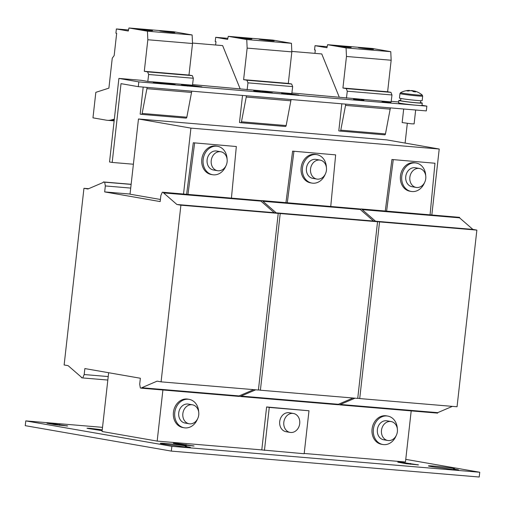 <?xml version="1.0" encoding="UTF-8"?>
<svg xmlns="http://www.w3.org/2000/svg" width="505" height="505" viewBox="0 0 505 505"><rect width="100%" height="100%" fill="white"/><g stroke="black" fill="none" stroke-linecap="round" stroke-linejoin="round"><path stroke-width="0.76" d="M99.592 430.348L99.687 429.49L90.073 428.335L86.999 428.227L88.167 428.518L102.155 430.639M176.397 443.365L173.316 443.264L181.39 444.753L194.078 446.016L176.397 443.365M166.095 443.541A13.225 0.543 6.4 0 0 160.262 443.34A13.225 0.543 6.4 0 0 173.846 445.41L185.493 447.07L190.423 447.348L185.367 446.376A13.225 0.543 6.4 0 0 186.541 446.287A13.225 0.543 6.4 0 0 179.622 445.025A13.225 0.543 6.4 0 0 166.095 443.541M434.256 466.115A13.225 0.543 6.4 0 0 428.417 465.913A13.225 0.543 6.4 0 0 442.008 467.983L453.648 469.644L458.584 469.921L453.528 468.949A13.225 0.543 6.4 0 0 454.702 468.861A13.225 0.543 6.4 0 0 447.777 467.598A13.225 0.543 6.4 0 0 434.256 466.115M400.85 462.264L397.776 462.157L405.85 463.653L418.538 464.916L400.85 462.264M50.033 423.323L46.952 423.222L55.026 424.711L67.721 425.974L50.033 423.323M149.183 30.496A7.695 0.316 6.4 0 0 152.579 30.609A7.695 0.316 6.4 0 0 148.552 29.877A7.695 0.316 6.4 0 0 140.68 29.012A7.695 0.316 6.4 0 0 137.284 28.899A7.695 0.316 6.4 0 0 141.312 29.631A7.695 0.316 6.4 0 0 149.183 30.496M171.53 32.377A7.695 0.316 6.4 0 0 174.926 32.49A7.695 0.316 6.4 0 0 170.898 31.758A7.695 0.316 6.4 0 0 163.027 30.893A7.695 0.316 6.4 0 0 159.63 30.78A7.695 0.316 6.4 0 0 163.658 31.512A7.695 0.316 6.4 0 0 171.53 32.377M248.498 38.853A7.695 0.316 6.4 0 0 251.894 38.973A7.695 0.316 6.4 0 0 247.867 38.241A7.695 0.316 6.4 0 0 240.001 37.376A7.695 0.316 6.4 0 0 236.605 37.256A7.695 0.316 6.4 0 0 240.632 37.989A7.695 0.316 6.4 0 0 248.498 38.853M270.844 40.735A7.695 0.316 6.4 0 0 274.24 40.854A7.695 0.316 6.4 0 0 270.213 40.122A7.695 0.316 6.4 0 0 262.348 39.257A7.695 0.316 6.4 0 0 258.951 39.137A7.695 0.316 6.4 0 0 262.979 39.87A7.695 0.316 6.4 0 0 270.844 40.735M347.819 47.217A7.695 0.316 6.4 0 0 351.215 47.331A7.695 0.316 6.4 0 0 347.188 46.599A7.695 0.316 6.4 0 0 339.316 45.734A7.695 0.316 6.4 0 0 335.92 45.614A7.695 0.316 6.4 0 0 339.947 46.346A7.695 0.316 6.4 0 0 347.819 47.217M370.165 49.099A7.695 0.316 6.4 0 0 373.561 49.212A7.695 0.316 6.4 0 0 369.534 48.48A7.695 0.316 6.4 0 0 361.668 47.615A7.695 0.316 6.4 0 0 358.266 47.495A7.695 0.316 6.4 0 0 362.293 48.227A7.695 0.316 6.4 0 0 370.165 49.099M186.572 422.735A9.62 7.966 -80.1 0 1 183.353 411.304A9.62 7.966 -80.1 0 1 192.443 404.814A9.62 7.966 -80.1 0 1 195.012 405.843A9.62 7.966 -80.1 0 1 198.238 417.269A9.62 7.966 -80.1 0 1 189.141 423.764A9.62 7.966 -80.1 0 1 186.572 422.735M189.141 423.764L185.026 423.045A9.62 7.966 -80.1 0 1 182.457 422.016A9.62 7.966 -80.1 0 1 179.231 410.59A9.62 7.966 -80.1 0 1 188.327 404.095L192.443 404.814M198.692 412.048A14.424 11.943 99.9 0 0 189.154 399.36L187.822 399.127A14.424 11.943 99.9 0 0 175.797 405.363A14.424 11.943 99.9 0 0 182.873 427.552L184.199 427.785A14.424 11.943 99.9 0 0 196.23 421.549A14.424 11.943 99.9 0 0 197.468 419.068M189.154 399.36A14.424 11.943 99.9 0 0 177.122 405.597A14.424 11.943 99.9 0 0 184.199 427.785M287.547 431.384A9.62 7.966 -80.1 0 1 284.328 419.958A9.62 7.966 -80.1 0 1 293.424 413.462A9.62 7.966 -80.1 0 1 295.993 414.491A9.62 7.966 -80.1 0 1 299.212 425.923A9.62 7.966 -80.1 0 1 290.123 432.413A9.62 7.966 -80.1 0 1 287.547 431.384M290.123 432.413L286.007 431.699A9.62 7.966 -80.1 0 1 283.431 430.664A9.62 7.966 -80.1 0 1 280.212 419.238A9.62 7.966 -80.1 0 1 289.302 412.749L293.424 413.462M214.96 169.674A9.62 7.966 -80.1 0 1 211.734 158.248A9.62 7.966 -80.1 0 1 220.83 151.752A9.62 7.966 -80.1 0 1 223.399 152.788A9.62 7.966 -80.1 0 1 226.619 164.213A9.62 7.966 -80.1 0 1 217.529 170.703A9.62 7.966 -80.1 0 1 214.96 169.674M217.529 170.703L213.413 169.989A9.62 7.966 -80.1 0 1 210.838 168.954A9.62 7.966 -80.1 0 1 207.618 157.528A9.62 7.966 -80.1 0 1 216.714 151.039L220.83 151.752M227.08 158.987A14.424 11.943 99.9 0 0 217.535 146.298L216.209 146.071A14.424 11.943 99.9 0 0 204.178 152.308A14.424 11.943 99.9 0 0 211.26 174.496L212.586 174.724A14.424 11.943 99.9 0 0 224.611 168.487A14.424 11.943 99.9 0 0 225.855 166.012M217.535 146.298A14.424 11.943 99.9 0 0 205.51 152.535A14.424 11.943 99.9 0 0 212.586 174.724M314.274 178.038A9.62 7.966 -80.1 0 1 311.055 166.606A9.62 7.966 -80.1 0 1 320.145 160.117A9.62 7.966 -80.1 0 1 322.72 161.145A9.62 7.966 -80.1 0 1 325.94 172.571A9.62 7.966 -80.1 0 1 316.843 179.067A9.62 7.966 -80.1 0 1 314.274 178.038M316.843 179.067L312.728 178.347A9.62 7.966 -80.1 0 1 310.158 177.318A9.62 7.966 -80.1 0 1 306.939 165.893A9.62 7.966 -80.1 0 1 316.029 159.397L320.145 160.117M326.394 167.344A14.424 11.943 99.9 0 0 316.856 154.663L315.524 154.429A14.424 11.943 99.9 0 0 303.499 160.666A14.424 11.943 99.9 0 0 310.575 182.854L311.907 183.088A14.424 11.943 99.9 0 0 323.932 176.845A14.424 11.943 99.9 0 0 325.169 174.37M316.856 154.663A14.424 11.943 99.9 0 0 304.824 160.899A14.424 11.943 99.9 0 0 311.907 183.088M385.208 439.457A9.62 7.966 -80.1 0 1 381.988 428.025A9.62 7.966 -80.1 0 1 391.078 421.536A9.62 7.966 -80.1 0 1 393.654 422.565A9.62 7.966 -80.1 0 1 396.873 433.991A9.62 7.966 -80.1 0 1 387.777 440.486A9.62 7.966 -80.1 0 1 385.208 439.457M387.777 440.486L383.661 439.767A9.62 7.966 -80.1 0 1 381.092 438.738A9.62 7.966 -80.1 0 1 377.873 427.312A9.62 7.966 -80.1 0 1 386.963 420.816L391.078 421.536M397.328 428.764A14.424 11.943 99.9 0 0 387.79 416.082L386.458 415.849A14.424 11.943 99.9 0 0 374.432 422.085A14.424 11.943 99.9 0 0 381.509 444.274L382.841 444.507A14.424 11.943 99.9 0 0 394.866 438.264A14.424 11.943 99.9 0 0 396.103 435.79M387.79 416.082A14.424 11.943 99.9 0 0 375.758 422.319A14.424 11.943 99.9 0 0 382.841 444.507M413.595 186.395A9.62 7.966 -80.1 0 1 410.369 174.97A9.62 7.966 -80.1 0 1 419.466 168.474A9.62 7.966 -80.1 0 1 422.035 169.51A9.62 7.966 -80.1 0 1 425.26 180.935A9.62 7.966 -80.1 0 1 416.164 187.424A9.62 7.966 -80.1 0 1 413.595 186.395M416.164 187.424L412.048 186.711A9.62 7.966 -80.1 0 1 409.479 185.676A9.62 7.966 -80.1 0 1 406.254 174.25A9.62 7.966 -80.1 0 1 415.35 167.761L419.466 168.474M425.715 175.708A14.424 11.943 99.9 0 0 416.17 163.02L414.845 162.793A14.424 11.943 99.9 0 0 402.82 169.03A14.424 11.943 99.9 0 0 409.896 191.212L411.221 191.445A14.424 11.943 99.9 0 0 423.253 185.209A14.424 11.943 99.9 0 0 424.49 182.734M416.17 163.02A14.424 11.943 99.9 0 0 404.145 169.257A14.424 11.943 99.9 0 0 411.221 191.445M403.684 109.004L402.163 122.57L411.455 123.82L414.106 123.908L415.666 110.014M399.973 93.545A11.419 0.467 6.4 0 0 405.951 94.631A11.419 0.467 6.4 0 0 417.629 95.918A11.419 0.467 6.4 0 0 422.672 96.089L422.161 100.64A11.419 0.467 6.4 0 1 417.117 100.463A11.419 0.467 6.4 0 1 405.439 99.182A11.419 0.467 6.4 0 1 399.461 98.096L399.973 93.545L400.553 92.686A10.952 0.448 6.4 0 0 402.371 93.172A10.952 0.448 6.4 0 0 417.471 94.99A10.952 0.448 6.4 0 0 422.294 95.129A19.234 19.234 0 0 0 415.116 91.184A19.196 15.895 -80.1 0 0 414.258 90.963L413.885 91.733M409.296 90.805L409.309 90.427A19.196 15.895 99.9 0 0 406.683 90.818A18.906 9.115 -115.8 0 1 407.358 90.9A18.906 9.115 -115.8 0 1 408.053 91.058A19.196 15.895 -80.1 0 1 410.679 90.666L411.96 90.818A19.196 10.731 94.8 0 1 413.601 91.727A18.906 13.667 140 0 1 415.647 91.897A19.196 10.731 -85.2 0 0 414.005 90.988M420.703 100.703L420.457 102.868A9.98 0.41 -173.6 0 1 416.057 102.717A9.98 0.41 -173.6 0 1 405.85 101.593A9.98 0.41 -173.6 0 1 400.629 100.64L400.869 98.481M398.836 100.438L398.565 102.831A11.779 0.486 6.4 0 0 404.732 103.948A11.779 0.486 6.4 0 0 416.783 105.274A11.779 0.486 6.4 0 0 421.984 105.457L422.249 103.064A11.779 0.486 -173.6 0 1 417.048 102.887A11.779 0.486 -173.6 0 1 405.004 101.562A11.779 0.486 -173.6 0 1 398.836 100.438A11.779 0.486 -173.6 0 1 400.654 100.388M269.266 407.421L308.991 410.761L304.168 453.736L261.786 449.93L266.608 406.954L269.266 407.421L264.443 450.391M102.528 427.35L25.787 420.892L171.864 446.332L479.75 472.251L405.761 459.367M162.9 389.993L157.169 441.092L102.061 431.491L108.651 372.722M157.169 441.092L261.792 449.898M304.199 453.471L405.465 461.993L411.196 410.9M99.687 429.49L102.237 429.932M25.787 420.892L25.25 425.665L171.328 451.104L479.213 477.023L479.75 472.251M265.851 92.245L262.442 91.468L272.435 92.8L263.73 91.639L265.851 92.245M362.445 100.097C360.835 99.826 361.075 99.775 363.177 99.946L363.966 100.072C362.502 99.958 362.394 99.996 363.632 100.198L361.34 99.857M363.966 100.072C362.502 99.958 362.394 99.996 363.632 100.198L363.619 100.299M389.02 102.496L381.995 101.537L389.02 102.496M388.042 102.995L388.124 102.54M288.557 94.037L281.531 93.078L288.557 94.037M287.579 94.536L287.667 94.081M188.409 85.604L181.383 84.644L188.409 85.604M187.431 86.109L187.513 85.654M118.902 78.42L109.535 161.979L112.186 162.44L121.023 83.653L138.288 86.664L138.825 81.886L118.902 78.42L141.248 80.301L147.801 81.438L192.493 85.2L193.346 78.25L192.304 75.636L188.984 75.056L192.525 43.512L192.127 34.959L173.644 31.739L128.952 27.977L128.295 31.026L116.384 28.949L115.91 33.178L116.668 33.311L114.168 55.582L112.255 58.17L108.897 88.129L95.83 92.346L92.971 117.848L106.334 120.177A36.063 20.162 -85.2 0 0 107.325 120.304A36.063 20.162 -85.2 0 0 111.27 119.956L114.338 119.155M138.825 81.886L426.845 106.132L422.003 105.293M391.205 101.341L398.666 101.972M291.884 92.983L391.129 101.922L391.981 94.972L390.939 92.358L387.625 91.777L391.16 60.234L390.769 51.68L372.28 48.461L327.587 44.699L326.937 47.748L315.019 45.671L314.546 49.9L315.303 50.033L314.931 53.366M192.563 84.619L291.814 93.564L292.66 86.607L291.625 83.994L288.305 83.42L291.839 51.876L291.448 43.316L272.959 40.097L228.266 36.335L227.616 39.384L215.698 37.313L215.225 41.536L215.989 41.669L215.61 45.008M166.353 83.382L175.229 84.619L167.761 83.565L170.419 84.215L162.528 83.129L164.447 83.71L161.044 82.934L169.074 84.038L166.353 83.382M193.036 85.629L201.912 86.866L194.444 85.812L197.108 86.462L189.211 85.377L191.13 85.957L187.734 85.181L195.757 86.286L193.036 85.629M262.834 91.979L253.699 90.736L263.294 91.973M259.4 91.361L258.787 91.582M261.161 91.847L261.729 91.759M362.666 100.388L353.532 99.138L363.133 100.375M359.232 99.763L358.619 99.99M360.993 100.255L361.567 100.16M389.443 102.37C387.834 102.098 388.074 102.048 390.176 102.218L390.965 102.345C389.5 102.231 389.393 102.269 390.63 102.471L388.339 102.13M390.965 102.345C389.5 102.231 389.393 102.269 390.63 102.471L390.617 102.572M292.225 94.467L288.809 93.69L298.808 95.022L290.097 93.861L292.225 94.467M162.37 83.527L153.236 82.277L162.831 83.514M158.936 82.902L158.324 83.129M160.697 83.394L161.265 83.3M104.668 191.913L160.18 201.577L160.849 195.612L162.313 192.216L163.639 192.443L163.588 192.923L176.914 204.493L180.897 205.188L161.082 381.849L157.093 381.155L141.735 387.733L141.684 388.206L140.352 387.979L139.696 384.21L140.365 378.245L84.853 368.574L84.184 374.546L82.719 377.942L81.393 377.708L81.444 377.229L68.118 365.658L64.135 364.97L83.95 188.302L87.939 188.996L103.298 182.425L103.348 181.945L104.68 182.179L105.337 185.941L104.668 191.913L130.05 194.046M160.413 199.475L130.031 194.185L138.471 118.984L386.761 139.885L439.217 149.019L190.922 128.119L183.536 194.002M171.328 451.104L171.864 446.332M266.608 406.954L308.991 410.761M420.488 102.61A11.779 0.486 -173.6 0 1 422.249 103.064M413.999 91.026A19.196 15.895 99.9 0 0 412.888 90.73L412.8 91.216M412.888 90.73L411.613 90.572A19.196 10.731 -85.2 0 0 410.704 90.666M409.542 90.767L409.309 90.427M141.432 114.357L186.061 118.113A1.199 0.669 -85.2 0 0 186.093 118.12A1.199 0.669 -85.2 0 0 186.831 117.204L191.767 91.165M143.199 87.075L140.163 114.143L141.368 114.351A1.199 0.669 -85.2 0 0 141.4 114.357A1.199 0.669 -85.2 0 0 142.139 113.442L146.917 88.678L191.61 92.44M146.917 88.678L147.075 87.403M147.801 81.438L148.647 74.487L193.346 78.25M148.647 74.487L147.612 71.874L144.291 71.293L147.832 39.75L147.435 31.196L128.952 27.977M116.384 28.949L128.522 29.972M147.435 31.196L192.127 34.959M147.832 39.75L192.525 43.512M144.291 71.293L188.984 75.056M147.612 71.874L192.304 75.636M240.752 122.721L285.375 126.477A1.199 0.669 -85.2 0 0 285.413 126.484A1.199 0.669 -85.2 0 0 286.152 125.562L291.082 99.523M242.52 95.439L239.484 122.507L240.683 122.715A1.199 0.669 -85.2 0 0 240.715 122.721A1.199 0.669 -85.2 0 0 241.459 121.8L246.238 97.042L290.93 100.804M246.238 97.042L246.389 95.761M247.122 89.802L247.968 82.845L292.66 86.607M247.968 82.845L246.932 80.232L243.612 79.657L247.147 48.114L246.756 39.554L228.266 36.335M240.058 88.615L222.642 45.601L192.506 43.064M215.698 37.313L227.843 38.336M246.756 39.554L291.448 43.316M247.147 48.114L291.839 51.876M243.612 79.657L288.305 83.42M246.932 80.232L291.625 83.994M340.067 131.079L384.696 134.835A1.199 0.669 -85.2 0 0 384.728 134.841A1.199 0.669 -85.2 0 0 385.466 133.926L390.403 107.887M341.834 103.796L338.798 130.864L340.004 131.073A1.199 0.669 -85.2 0 0 340.035 131.079A1.199 0.669 -85.2 0 0 340.774 130.164L345.553 105.4L390.245 109.162M345.553 105.4L345.71 104.125M346.436 98.159L347.288 91.209L391.981 94.972M347.288 91.209L346.247 88.596L342.927 88.015L346.468 56.472L346.07 47.918L327.587 44.699M315.019 45.671L327.158 46.694M346.07 47.918L390.769 51.68M346.468 56.472L391.16 60.234M342.927 88.015L387.625 91.777M346.247 88.596L390.939 92.358M385.271 210.983L391.924 159.498L434.969 163.241L391.924 159.498M431.832 214.903L439.217 149.019M186.629 194.261L193.289 142.776L236.327 146.519L193.289 142.776M285.95 202.625L292.61 151.14L335.648 154.877L292.61 151.14M190.922 128.119L138.471 118.984M339.177 96.96L321.761 53.94L291.821 51.422M138.288 86.664L426.315 110.911L426.845 106.132M405.105 143.079L407.308 123.397M112.186 162.44L133.396 164.226M434.969 163.241L430.071 214.758M386.609 211.096L393.256 159.731M360.583 209.777L360.949 208.937L362.274 209.165L362.224 209.644L375.55 221.215L379.533 221.91L359.718 398.571L357.748 398.23M355.034 398.18L340.37 404.454L340.32 404.928L338.988 404.701L338.88 404.076M360.949 208.937L459.607 217.358L459.556 217.838L472.882 229.409L476.865 230.103L457.05 406.765L359.718 398.571M452.366 406.373L437.702 412.648L437.652 413.122L340.32 404.928M437.702 412.648L340.37 404.454M476.865 230.103L379.533 221.91M472.882 229.409L375.55 221.215M459.556 217.838L362.224 209.644M459.607 217.358L362.274 209.165M187.974 194.375L194.621 143.01M236.327 146.519L231.435 198.036M162.313 192.216L260.971 200.636L260.921 201.116L274.24 212.687L278.23 213.381L258.409 390.043L161.082 381.849M253.725 389.652L239.067 395.926L239.016 396.4L141.684 388.206M130.719 188.081L105.337 185.941M131.13 184.401L104.68 182.179M131.142 184.287L103.348 181.945M88.634 188.7L83.95 188.302M107.83 380.05L82.719 377.942M108.221 376.566L84.184 374.546M239.067 395.926L141.735 387.733M278.23 213.381L180.897 205.188M274.24 212.687L176.914 204.493M260.921 201.116L163.588 192.923M260.971 200.636L163.639 192.443M287.294 202.739L293.935 151.367M335.648 154.877L330.75 206.393M261.268 201.419L261.628 200.573L262.96 200.807L262.903 201.287L276.229 212.851L280.212 213.546L260.397 390.213L258.434 389.866M255.713 389.816L241.055 396.09L240.999 396.57L239.673 396.337L239.566 395.712M261.628 200.573L360.292 209.001L360.235 209.48L373.561 221.045L377.544 221.739L357.729 398.407L260.397 390.213M353.045 398.009L338.388 404.284L338.331 404.764L240.999 396.57M338.388 404.284L241.055 396.09M377.544 221.739L280.212 213.546M373.561 221.045L276.229 212.851M360.235 209.48L262.903 201.287M360.292 209.001L262.96 200.807M258.352 91.525L258.39 91.19M358.19 99.927L358.222 99.599M157.888 83.066L157.926 82.732M453.452 469.625L453.528 468.949M185.291 447.051L185.367 446.376M142.139 113.442L186.831 117.204M111.27 119.956L114.218 120.203M241.459 121.8L286.152 125.562M340.774 130.164L385.466 133.926M59.546 425.343L59.641 424.484M66.515 426.005L66.546 425.683M410.369 464.278L410.464 463.42M417.332 464.941L417.37 464.619M457.378 469.947L457.416 469.631M189.217 447.373L189.255 447.058M185.909 445.385L186.004 444.52M192.872 446.041L192.91 445.726M422.672 96.089L422.294 95.129M409.435 90.401A19.234 19.234 0 0 0 400.553 92.686M141.4 114.357L186.093 118.12M107.325 120.304L114.143 120.878M240.715 122.721L285.413 126.484M340.035 131.079L384.728 134.841M262.07 91.834L262.013 92.314M258.459 91.43L258.409 91.904M361.902 100.243L361.851 100.716M358.298 99.832L358.241 100.312M389.721 102.281L389.671 102.755M362.723 100.009L362.672 100.482M161.606 83.382L161.549 83.855M157.996 82.971L157.945 83.445"/></g></svg>
